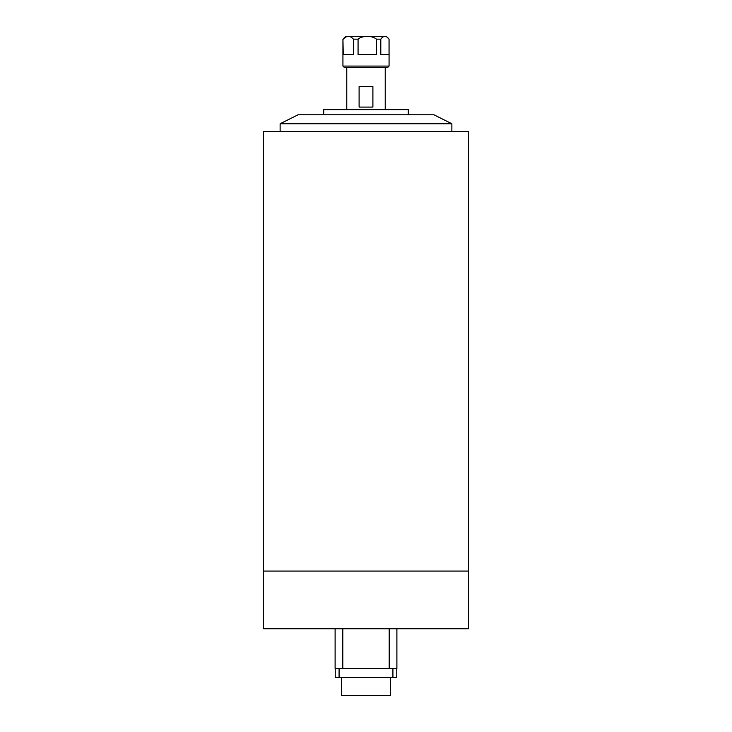 <?xml version="1.0" encoding="UTF-8"?>
<svg xmlns="http://www.w3.org/2000/svg" width="732" height="732" viewBox="0 0 732 732"><rect width="100%" height="100%" fill="white"/><g stroke="black" fill="none" stroke-linecap="round" stroke-linejoin="round"><path stroke-width="1.1" d="M263.465 571.07L468.535 571.07L468.535 131.449L263.465 131.449L263.465 571.07L468.535 571.07L468.535 628.751L263.465 628.751L263.465 571.07M389.195 628.751L389.195 668.481L396.89 668.481L396.89 628.751M389.195 668.481L342.805 668.481L342.805 628.751M335.11 628.751L335.11 668.481L342.805 668.481M451.873 131.449L451.873 123.754L280.127 123.754L280.127 131.449M451.873 123.754L433.93 114.787L298.07 114.787L280.127 123.754M323.7 114.787L323.7 109.654L408.3 109.654L408.3 114.787M372.899 107.092L359.101 107.092L359.101 86.586L372.899 86.586L372.899 107.092M385.224 109.654L385.224 67.362M346.776 109.654L346.776 67.362M344.25 67.362L387.786 67.362L389.067 66.081L342.933 66.081L344.25 67.362M345.531 36.6L386.469 36.6L345.531 36.6M343.271 39.162C346.675 35.438 350.061 35.438 353.437 39.162L353.437 54.543L343.271 54.543L342.933 39.162L342.933 66.081M358.067 39.162C362.395 35.429 372.195 35.456 376.468 39.162L376.468 54.543L358.067 54.543L358.067 39.162L353.437 39.162M380.796 39.162C383.55 35.438 386.304 35.438 389.04 39.162L389.04 54.543L380.796 54.543L380.796 39.162L376.468 39.162M341.652 677.457L341.652 695.4L390.348 695.4L390.348 677.457M335.238 668.481L335.238 677.457L339.081 677.457L339.081 668.481M392.919 668.481L392.919 677.457L396.762 677.457L396.762 668.481M392.919 677.457L339.081 677.457M389.067 66.081L389.067 39.162L386.505 36.6M342.933 39.162L345.495 36.6"/></g></svg>
